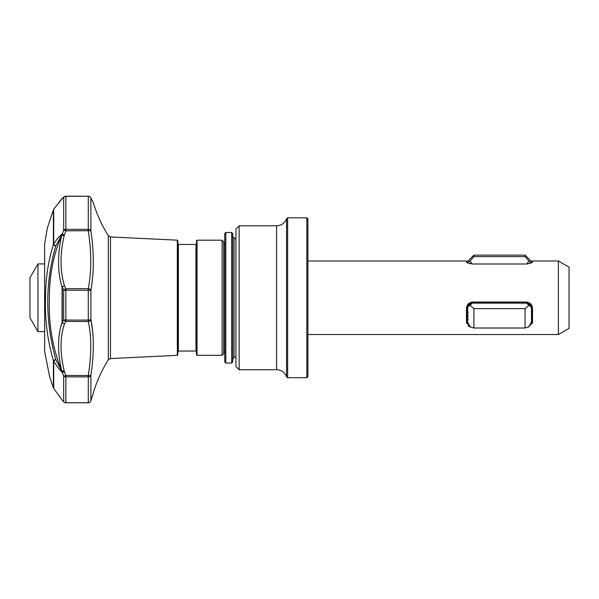 <?xml version="1.0" encoding="UTF-8"?>
<svg xmlns="http://www.w3.org/2000/svg" width="599" height="599" viewBox="0 0 599 599"><rect width="100%" height="100%" fill="white"/><g stroke="black" fill="none" stroke-linecap="round" stroke-linejoin="round"><path stroke-width="0.9" d="M558.388 260.984L569.05 267.139L569.05 328.379L558.388 334.534L558.388 260.984L532.533 260.984L531.83 262.744L526.409 263.987L472.581 263.987L467.16 262.744L466.464 260.984L307.893 260.984M466.464 261.943L467.632 262.998M531.777 262.774L532.197 262.482M307.893 218.875L307.893 376.636L306.83 377.699L306.83 217.811L307.893 218.875M239.143 225.808L239.143 369.71L235.946 366.513L235.946 229.005L239.143 225.808L276.588 225.808C281.358 225.568 284.682 223.262 286.577 218.875L287.64 217.811L287.64 377.699L306.83 377.699M286.577 218.875L286.577 376.636L287.64 377.699M37.947 331.599L29.95 317.755L29.95 277.764L37.947 263.912L37.947 331.599L44.633 331.599M90.486 197.378A2.666 2.531 156.7 0 1 90.734 197.812A2.666 2.666 0 0 0 88.285 196.202L65.875 196.33L65.875 229.365L88.285 229.365L88.285 196.33A2.666 2.538 0 0 1 90.883 198.321C94.118 204.401 94.118 204.401 90.883 198.321L90.883 230.705C94.118 252.808 94.118 272.672 90.883 290.313L90.883 319.641C94.118 335.111 94.118 353.672 90.883 375.311A2.666 0.592 -172.6 0 1 88.285 375.483C91.58 354.331 91.58 336.324 88.285 321.468L88.285 288.673C91.58 271.669 91.58 252.396 88.285 230.84L88.285 229.365A2.666 1.707 0 0 1 90.883 230.705L65.875 230.84L64.183 235.602C59.885 254.193 59.99 270.965 64.497 285.918L65.875 288.673L88.285 288.673A2.666 1.662 9.2 0 1 90.883 290.313L65.875 290.163L65.875 320.076L88.285 320.076A2.666 0.562 0 0 0 90.883 319.641A2.666 1.932 169.5 0 1 88.285 321.468L65.875 321.468L64.497 323.894C59.99 337.125 59.885 352.774 64.183 370.841L65.875 375.483L88.285 375.483L88.285 376.861L65.875 376.861L65.875 402.76L88.285 402.76L88.285 376.861A2.666 1.977 180 0 0 90.883 375.311L90.883 400.701L92.875 394.374C96.394 382.095 101.545 370.579 108.344 359.789L108.344 235.721C101.875 225.449 96.888 214.509 93.384 202.881L93.062 202.177M62.229 400.087A2.666 2.426 157.7 0 1 62.049 399.825A2.666 1.602 -31.2 0 0 62.101 399.922L62.101 399.922A2.666 1.602 -31.2 0 0 62.191 400.05L63.689 401.637A2.666 2.628 -0 0 0 65.875 402.76L65.875 402.76M88.285 196.202L65.875 196.202A2.666 2.666 0 0 0 64.303 196.712A2.666 2.366 -126.1 0 0 63.689 197.408L62.191 198.479L53.723 209.246A2.666 2.583 180 0 0 53.401 209.837L47.328 228.032L53.476 209.643A2.666 1.842 -155.9 0 1 53.648 209.358M44.64 244.34A1.602 1.602 0 0 1 44.64 243.965L44.64 351.553A1.602 1.602 0 0 1 44.64 351.179M222.087 240.199L222.087 355.319L223.682 353.717L223.682 241.794L222.087 240.199L197.034 240.199L196.502 240.731L196.502 354.788L197.034 355.319L197.034 240.199M178.382 351.051L178.382 244.459L195.97 244.459L195.97 351.051L178.382 351.051L177.851 351.583L177.851 240.701L177.341 240.169L110.471 236.957L108.344 235.721M92.553 330.693L90.883 319.641M49.403 297.755C48.362 323.438 52.487 347.832 61.764 370.931C57.399 352.182 57.504 335.957 62.094 322.277L62.094 287.415C57.504 271.901 57.399 254.515 61.764 235.265C53.483 254.253 49.358 275.083 49.403 297.755M64.422 402.333A2.666 2.239 -43.5 0 1 63.943 401.966A2.666 2.239 -43.5 0 1 63.689 401.637L63.689 376.022A2.666 0.554 -22.4 0 0 65.875 375.483L65.875 376.861A2.666 1.977 180 0 1 63.689 376.022L62.191 372.174C59.226 369.448 56.403 365.764 53.723 361.13A2.666 1.849 180 0 1 53.401 360.703C47.441 340.225 44.82 319.237 45.546 297.755C45.524 279.044 48.145 261.291 53.401 244.489A2.666 1.565 0 0 1 53.723 244.13C56.411 239.645 59.234 236.276 62.191 234.037L63.689 230.091A2.666 1.707 0 0 1 65.875 229.365L65.875 230.84L63.689 230.091L63.689 197.408A2.666 2.538 180 0 1 65.875 196.33L65.875 196.202M224.752 297.755L224.752 233.535L225.816 232.464L225.816 363.046L224.752 361.983L224.752 297.755M231.678 232.464L231.678 363.046L232.749 361.983L232.749 233.535L231.678 232.464L225.816 232.464M44.64 351.553L49.627 376.674L53.401 387.867A2.666 2.651 -0 0 0 53.723 388.481L62.191 400.05A2.666 2.306 137.2 0 0 62.423 400.349L63.943 401.966A2.666 2.666 0 0 0 65.875 402.798L88.285 402.798A2.666 2.666 0 0 0 90.838 400.896A2.666 2.396 16.6 0 1 90.681 401.278M61.51 199.527L62.094 198.763M59.413 201.691L59.878 200.95M61.764 323.228L60.484 327.75M177.341 240.169L177.341 355.342L177.851 354.81L177.851 297.755M223.682 353.717L223.682 297.755M63.689 290.245L62.318 287.378L62.318 322.367L63.689 319.836A2.666 0.562 0 0 0 65.875 320.076L65.875 321.468A2.666 1.812 -149.5 0 1 63.689 319.836L63.689 290.245A2.666 1.557 -27.3 0 1 65.875 288.673L65.875 290.163L63.689 290.245M64.497 285.918A2.666 1.512 155.4 0 0 62.318 287.378L62.094 287.415A2.666 1.565 -17.2 0 1 64.497 285.918M62.318 322.367A2.666 1.775 27.3 0 0 64.497 323.894A2.666 1.834 -160.7 0 1 62.094 322.277A2.666 0.636 180 0 0 62.318 322.367M64.303 196.712L62.828 197.782A2.666 2.418 54.4 0 0 62.191 198.479A2.666 1.333 -151.4 0 0 62.049 198.651A2.666 2.546 31.8 0 1 62.109 198.546L62.109 198.546A2.666 2.546 31.8 0 1 62.506 198.059M64.183 235.602L61.764 235.265L62.049 234.456L55.759 245.972C45.075 282.983 45.075 320.824 55.759 359.482L62.049 371.754A2.666 0.681 170.6 0 0 64.378 371.769A2.666 0.651 159.5 0 1 62.191 372.174A2.666 2.418 -97.2 0 1 62.049 371.754L61.764 370.931A2.666 0.696 166.3 0 0 64.183 370.841M53.88 208.999L53.88 208.999A2.666 2.666 0 0 0 53.476 209.643A2.666 1.842 -155.9 0 0 53.401 209.837L53.401 244.489A2.666 0.943 -161.6 0 0 55.759 245.972A2.666 0.884 -147 0 1 53.723 244.13L53.723 209.246A2.666 1.625 -139.6 0 1 53.88 208.999L62.019 198.703M62.176 198.441A2.666 2.516 43.2 0 0 61.779 199.078M53.775 388.564A2.666 1.385 -36.9 0 1 53.723 388.481L53.723 361.13A2.666 0.577 -31.7 0 1 55.759 359.482A2.666 0.606 -17.6 0 0 53.401 360.703L53.401 387.867A2.666 1.58 -21.5 0 0 53.423 387.935L53.423 387.935A2.666 2.666 0 0 0 53.775 388.564L62.101 399.922A2.666 2.666 0 0 0 62.423 400.349M62.049 234.456L64.378 234.651L62.191 234.037A2.666 2.381 -66.7 0 0 62.049 234.456M88.285 402.76A2.666 2.628 180 0 0 90.883 400.701A2.666 2.396 16.6 0 1 90.838 400.896L92.875 394.374M93.047 202.162L90.734 197.812A2.666 2.531 156.7 0 1 90.883 198.321M525.083 328.02L528.857 326.867L531.478 321.955L531.478 309.024C531.32 306.92 530.452 305.737 528.857 305.49L525.083 308.635L525.083 328.02L473.914 328.02L470.133 326.867L467.519 321.955L467.519 319.656L468.051 319.926L468.051 318.623L467.519 318.354L467.519 316.564L468.051 316.834L468.051 315.448L467.519 315.179L467.519 313.277L468.051 313.547L467.519 308.979C467.699 306.022 469.257 304.075 472.184 303.146L470.133 305.49C468.545 305.737 467.669 306.92 467.519 309.024M473.914 328.02L473.914 308.635L470.133 305.49M525.083 308.635L473.914 308.635M468.051 260.992L473.914 255.122L473.914 256.612L470.133 260.909L472.184 264.107M470.133 260.909C468.545 262.197 467.677 262.661 467.519 262.295L467.519 261.523M473.914 256.612L525.083 256.612L525.083 255.122L473.914 255.122M525.083 256.612L528.857 260.909C530.452 262.197 531.32 262.661 531.478 262.295L531.74 261.613M531.478 321.903L531.478 309.024M528.857 305.49L526.813 303.146C529.733 304.075 531.291 306.014 531.478 308.979M526.813 303.146L472.184 303.146M467.519 308.979L467.519 311.765M467.519 313.277L468.051 313.232L468.051 312.079M467.519 316.564L468.051 316.519L468.051 315.448M467.519 319.656L468.051 319.611L468.051 318.623M469.893 263.725L467.519 262.392M526.813 264.107L528.857 260.909M531.478 262.392L529.097 263.725M531.433 323.827L531.74 322.509L530.407 325.047L531.74 322.591L531.74 308.283L530.407 304.636L526.409 302.555L472.581 302.555L472.581 302.031L526.409 302.031C530.175 302.532 532.212 304.659 532.533 308.418L531.74 308.283M472.581 302.555L468.583 304.636L467.25 308.283L467.25 322.591L468.583 325.047L467.25 322.509M530.999 324.508L530.414 325.047M468.583 325.047L468.066 324.583M467.789 324.239L467.467 323.677M531.358 262.998L531.74 261.441L532.533 260.984M466.464 260.984L467.25 261.441L467.25 262.392M532.533 308.418L532.533 322.906L531.74 322.591M467.25 308.283L466.464 308.418C466.778 304.666 468.815 302.54 472.581 302.031L471.563 302.128M467.25 322.591L466.464 322.906L466.464 308.418M470.814 327.076L466.464 322.906M532.533 322.906L528.176 327.084M468.223 326.021L470.193 326.927M532.533 261.943L531.74 262.392M276.588 225.808L276.588 369.71C281.358 369.942 284.682 372.256 286.577 376.636M177.341 355.342L110.471 358.554L110.471 236.957M235.946 356.69L234.082 357.446L234.082 238.073L232.749 236.096M526.409 302.031L526.409 302.555M287.64 217.811L306.83 217.811M110.471 358.554L108.344 359.789M195.97 351.051L196.502 351.583M44.64 243.965L47.328 228.032M223.682 351.051L224.752 352.122M234.082 357.446L232.749 359.422M235.946 238.821L234.082 238.073M231.678 363.046L225.816 363.046M223.682 244.459L224.752 243.396M58.021 204.004L62.236 198.374M222.087 355.319L197.034 355.319M195.97 244.459L196.502 243.928M178.382 244.459L177.851 243.928M44.633 244.152L44.633 351.366M62.184 198.426L60.956 199.759M62.828 197.782A2.666 2.666 0 0 0 62.109 198.546M37.947 263.912L44.633 263.912M239.143 369.71L276.588 369.71M531.478 261.516L525.083 255.122M558.388 334.534L307.893 334.534"/></g></svg>
